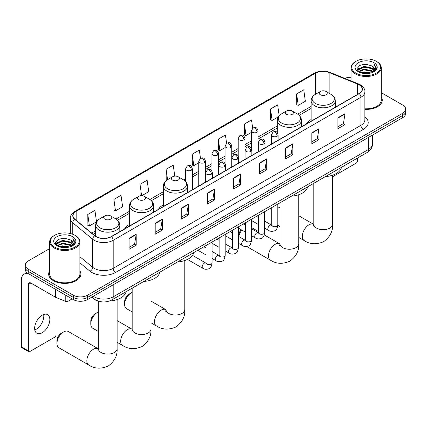 <?xml version="1.0" encoding="UTF-8"?>
<svg xmlns="http://www.w3.org/2000/svg" width="427" height="427" viewBox="0 0 427 427"><rect width="100%" height="100%" fill="white"/><g stroke="black" fill="none" stroke-linecap="round" stroke-linejoin="round"><path stroke-width="0.64" d="M129.488 224.426A17.785 10.269 0 0 0 124.604 228.877M163.327 204.885A17.785 10.269 0 0 0 158.444 209.342M311.123 119.56A17.785 10.269 0 0 0 306.239 124.011M100.873 301.734A10.067 5.813 180 0 1 94.5 299.359L91.805 297.133M49.676 248.573L28.23 260.95A10.067 5.813 0 0 0 25.284 265.06L25.284 269.448A10.067 5.813 0 0 0 28.23 273.558L73.321 299.589A10.067 5.813 0 0 0 87.556 299.589L402.704 117.644A10.067 5.813 0 0 0 405.65 113.534L405.65 111.34A10.067 5.813 0 0 1 402.704 115.45A10.067 5.813 0 0 0 405.65 111.34L405.65 109.147A10.067 5.813 0 0 0 402.704 105.037L381.258 92.659M25.284 265.06A10.067 5.813 0 0 0 28.23 269.17L73.321 295.206A10.067 5.813 0 0 0 87.556 295.206L87.556 297.395L402.704 115.45L87.556 297.395A10.067 5.813 0 0 1 73.321 297.395A10.067 5.813 0 0 0 87.556 297.395L87.556 299.589M28.23 269.17L28.23 271.364L73.321 297.395L28.23 271.364A10.067 5.813 0 0 1 25.284 267.254A10.067 5.813 0 0 0 28.23 271.364L28.23 273.558M49.676 270.867A16.109 9.298 0 0 0 48.667 274.107A16.109 9.298 0 0 0 53.386 280.683A16.109 9.298 0 0 0 70.941 282.695A16.109 9.298 0 0 0 80.884 274.107A16.109 9.298 0 0 0 79.881 270.867A16.109 9.298 0 0 1 80.884 274.107A16.109 9.298 0 0 1 70.941 282.695A16.109 9.298 0 0 1 53.386 280.683A16.109 9.298 0 0 1 48.667 274.107A16.109 9.298 0 0 1 49.676 270.867M359.038 84.76A10.739 6.202 180 0 1 362.181 89.142A10.739 6.202 180 0 1 359.038 93.529L111.287 236.563A10.739 6.202 180 0 1 94.901 235.736L74.96 219.297A10.739 6.202 180 0 1 73.017 215.742A10.739 6.202 180 0 1 76.166 211.354L315.377 73.252A10.739 6.202 180 0 1 329.132 72.553L357.602 84.066A10.739 6.202 180 0 1 359.038 84.76M359.224 84.653A11.006 6.357 0 0 0 357.757 83.938L329.281 72.43A11.006 6.357 0 0 0 315.185 73.14L75.974 211.248A11.006 6.357 0 0 0 74.741 219.387L94.677 235.827A11.006 6.357 0 0 0 111.479 236.675L359.224 93.636A11.006 6.357 0 0 0 359.224 84.653M129.087 238.319L129.087 249.277L136.208 245.167L136.208 234.209L129.087 238.319M129.087 247.334L134.569 244.169L136.176 234.572A2.685 1.548 -120 0 0 136.208 234.209M134.521 244.196L136.208 245.167M155.193 223.246L155.193 234.209L162.308 230.1L162.308 219.136L155.193 223.246M155.193 232.261L160.675 229.096L162.281 219.499A2.685 1.548 -120 0 0 162.308 219.136M160.627 229.128L162.308 230.1M181.294 208.179L181.294 219.136L188.414 215.027L188.414 204.069L181.294 208.179M181.294 217.194L186.775 214.028L188.387 204.432A2.685 1.548 -120 0 0 188.414 204.069M186.727 214.055L188.414 215.027M207.399 193.105L207.399 204.069L214.519 199.959L214.519 188.996L207.399 193.105M207.399 202.12L212.881 198.955L214.487 189.358A2.685 1.548 -120 0 0 214.519 188.996M212.833 198.982L214.519 199.959M337.917 117.751L337.917 128.714L345.037 124.604L345.037 113.641L337.917 117.751M337.917 126.766L343.399 123.6L345.005 114.004A2.685 1.548 -120 0 0 345.037 113.641M343.351 123.633L345.037 124.604M311.811 132.824L311.811 143.782L318.932 139.672L318.932 128.714L311.811 132.824M311.811 141.839L317.298 138.674L318.905 129.077A2.685 1.548 -120 0 0 318.932 128.714M317.25 138.7L318.932 139.672M285.711 147.891L285.711 158.855L292.826 154.745L292.826 143.782L285.711 147.891M285.711 156.912L291.193 153.741L292.799 144.15A2.685 1.548 -120 0 0 292.826 143.782M291.145 153.773L292.826 154.745M259.605 162.965L259.605 173.922L266.726 169.813L266.726 158.855L259.605 162.965M259.605 171.98L265.087 168.814L266.694 159.218A2.685 1.548 -120 0 0 266.726 158.855M265.039 168.841L266.726 169.813M233.5 178.038L233.5 188.996L240.62 184.886L240.62 173.922L233.5 178.038M233.5 187.053L238.987 183.888L240.593 174.291A2.685 1.548 -120 0 0 240.62 173.922M238.939 183.914L240.62 184.886M364.866 109.376A16.109 9.298 0 0 0 382.266 100.105A16.109 9.298 0 0 0 381.258 96.87A16.109 9.298 0 0 1 382.266 100.105A16.109 9.298 0 0 1 364.866 109.376M87.556 295.206L402.704 113.256A10.067 5.813 0 0 0 405.65 109.147M351.053 77.314A10.067 5.813 0 0 0 344.738 78.349M141.828 195.662L148.729 191.68L147.123 180.226L140.003 184.336L140.12 195.23M113.897 199.409L115.509 210.858L122.624 206.748L121.017 195.299L113.897 199.409L114.014 210.303M87.797 214.477L89.403 225.931L96.523 221.821L94.917 210.367L87.797 214.477L87.909 225.376M226.588 143.248L225.435 135.017L218.314 139.127L218.427 150.021M252.693 128.196L251.535 119.944L244.42 124.054L244.532 134.948M279.167 115.754L277.641 104.871L270.521 108.981L270.638 119.88M296.626 93.913L298.233 105.362L305.353 101.252L303.746 89.803L296.626 93.913L296.738 104.807M174.771 176.148L173.229 165.158L166.108 169.268L166.22 180.162M200.482 158.31L199.329 150.085L192.209 154.195L192.326 165.089M192.209 154.195L193.815 165.649L198.774 162.788M193.815 165.649L192.209 165.046M218.314 139.127L219.921 150.576L225.066 147.609M219.921 150.576L218.314 149.978M244.42 124.054L246.027 135.508L251.359 132.423M246.027 135.508L244.42 134.905M270.521 108.981L272.127 120.435L278.319 116.859M272.127 120.435L270.521 119.838M298.233 105.362L296.626 104.764M166.61 180.306L166.108 180.119M166.108 169.268L167.571 179.687A11.097 6.41 0 0 0 167.56 188.75A11.097 6.41 0 0 0 183.258 188.75A11.097 6.41 0 0 0 183.258 179.687L178.256 176.799A4.03 2.327 0 0 0 172.561 176.799A4.03 2.327 0 0 0 172.561 180.087A4.03 2.327 0 0 0 178.256 180.087A4.03 2.327 0 0 0 178.256 176.799L183.258 179.687C185.991 181.31 187.4 183.466 187.49 186.156A12.084 6.976 0 0 1 180.034 192.604A12.084 6.976 0 0 1 166.866 191.088A12.084 6.976 0 0 1 163.327 186.156C163.418 183.466 164.827 181.31 167.56 179.687L172.561 176.799M141.273 195.662L140.003 195.187M140.003 184.336L141.593 195.657M115.509 210.858L113.897 210.26M89.403 225.931L87.797 225.333M332.601 176.751L356.187 163.13A1.676 0.971 120 0 0 357.378 161.075L357.378 158.139M355.953 73.113A14.433 8.332 0 0 0 376.358 73.113A14.433 8.332 0 0 0 376.358 61.333L376.833 61.605A15.1 8.721 0 0 1 381.258 67.77A15.1 8.721 0 0 1 371.933 75.825A15.1 8.721 0 0 1 355.477 73.935A15.1 8.721 0 0 1 351.053 67.77A15.1 8.721 0 0 1 355.477 61.605L355.953 61.333A14.433 8.332 0 0 0 355.953 73.113M364.866 108.794A15.1 8.721 0 0 0 381.258 100.105L381.258 67.77M360.5 72.723L363.985 71.827L371.047 72.958M361.498 73.022L363.985 72.515L370.012 73.214M358.328 71.603L363.985 69.089L372.088 70.797L373.39 71.88M358.68 71.885L363.985 69.772L372.088 71.485L373.033 72.206M357.863 71.138L358.05 69.318L363.985 66.35L372.088 68.058L374.308 70.578M357.794 70.802L358.05 70.001L363.985 67.034L372.088 68.742L374.148 70.903M372.947 72.275A8.391 4.846 0 0 0 374.548 69.43A8.391 4.846 0 0 0 372.088 66.004L374.543 69.596M373.988 62.7A11.075 6.394 0 0 0 358.349 62.689A11.075 6.394 0 0 0 358.274 71.715A11.075 6.394 0 0 0 358.322 71.747A11.075 6.394 0 0 0 374.036 71.715A11.075 6.394 0 0 0 373.988 62.7M372.088 66.004L366.062 64.205L359.865 65.342L356.993 68.587L358.899 72.051M373.63 71.939L376.31 68.544L376.363 67.936L374.185 64.296L375.557 68.373L373.033 72.232M376.833 61.605L376.358 61.333A14.433 8.332 0 0 0 355.953 61.333M374.185 64.296L376.358 68.074M359.721 65.416L363.516 64.477L370.31 65.091M357.105 69.825L358.344 68.854M361.066 67.696L363.516 67.22L370.07 67.76M361.066 70.434L363.516 69.959L370.07 70.498M361.568 73.044L363.516 72.702L370.006 73.22M357.031 69.553L359.064 68.112M358.114 71.4L359.064 70.85M279.968 207.1A9.399 5.423 120 0 0 279.066 207.549L277.79 208.285L279.066 207.549A9.399 5.423 120 0 0 277.79 208.424M320.357 94.762A4.03 2.327 0 0 0 326.052 94.762A4.03 2.327 0 0 0 326.052 91.474L331.053 94.362A11.097 6.41 0 0 1 331.053 103.425A11.097 6.41 0 0 1 315.356 103.425A11.097 6.41 0 0 1 315.356 94.362C312.623 95.984 311.214 98.141 311.123 100.831A12.084 6.976 0 0 0 314.662 105.763A12.084 6.976 0 0 0 327.829 107.273A12.084 6.976 0 0 0 335.286 100.831C335.195 98.141 333.786 95.984 331.053 94.362L326.052 91.474A4.03 2.327 0 0 0 320.357 91.474A4.03 2.327 0 0 0 320.357 94.762M325.422 176.586A18.457 10.659 0 0 0 341.525 167.288M238.581 236.419L238.581 235.853A6.042 3.485 -60 0 1 241.239 229.753M241.847 230.1A9.399 5.423 120 0 0 238.794 236.542M286.517 114.297A4.03 2.327 0 0 0 292.212 114.297A4.03 2.327 0 0 0 292.212 111.009L297.213 113.897A11.097 6.41 0 0 1 297.213 122.96A11.097 6.41 0 0 1 281.516 122.96A11.097 6.41 0 0 1 281.516 113.897C278.783 115.52 277.374 117.676 277.283 120.366A12.084 6.976 0 0 0 280.822 125.298A12.084 6.976 0 0 0 293.989 126.808A12.084 6.976 0 0 0 301.446 120.366C301.355 117.676 299.946 115.52 297.213 113.897L292.212 111.009A4.03 2.327 0 0 0 286.517 111.009A4.03 2.327 0 0 0 286.517 114.297M291.582 196.121A18.457 10.659 0 0 0 307.686 186.823M124.625 304.387L124.625 301.643A6.042 3.485 -60 0 1 128.895 294.246L131.27 292.874A9.399 5.423 120 0 0 124.625 304.387A9.399 5.423 120 0 0 126.573 308.689L132.173 311.918M177.627 261.916A18.457 10.659 0 0 0 193.735 252.613M132.173 292.426A9.399 5.423 120 0 0 131.27 292.874L128.895 294.246M90.786 323.922L90.786 321.184A6.042 3.485 -60 0 1 95.056 313.786L97.431 312.415A9.399 5.423 120 0 0 90.786 323.922A9.399 5.423 120 0 0 92.734 328.224L98.333 331.459M138.722 199.628A4.03 2.327 0 0 0 144.417 199.628A4.03 2.327 0 0 0 144.417 196.34L149.418 199.228A11.097 6.41 0 0 1 149.418 208.285A11.097 6.41 0 0 1 133.72 208.285A11.097 6.41 0 0 1 133.72 199.228C130.988 200.85 129.578 203.006 129.488 205.697A12.084 6.976 0 0 0 133.027 210.628A12.084 6.976 0 0 0 146.194 212.139A12.084 6.976 0 0 0 153.651 205.697C153.56 203.006 152.151 200.85 149.418 199.228L144.417 196.34A4.03 2.327 0 0 0 138.722 196.34A4.03 2.327 0 0 0 138.722 199.628M143.787 281.452A18.457 10.659 0 0 0 159.895 272.154M98.333 311.966A9.399 5.423 120 0 0 97.431 312.415L95.056 313.786M56.946 343.457L56.946 340.719A6.042 3.485 -60 0 1 61.216 333.322L63.591 331.95A9.399 5.423 120 0 0 56.946 343.457A9.399 5.423 120 0 0 58.894 347.759L88.795 365.026A9.399 5.423 -60 0 1 87.354 357.495A9.399 5.423 -60 0 1 93.492 349.211A9.399 5.423 -60 0 1 98.189 348.747L98.333 348.827M104.882 219.163A4.03 2.327 0 0 0 110.577 219.163A4.03 2.327 0 0 0 110.577 215.875L115.578 218.763A11.097 6.41 0 0 1 115.578 227.826A11.097 6.41 0 0 1 99.881 227.826A11.097 6.41 0 0 1 99.881 218.763C97.148 220.385 95.739 222.542 95.648 225.232A12.084 6.976 0 0 0 99.187 230.164A12.084 6.976 0 0 0 112.354 231.674A12.084 6.976 0 0 0 119.811 225.232C119.72 222.542 118.311 220.385 115.578 218.763L110.577 215.875A4.03 2.327 0 0 0 104.882 215.875A4.03 2.327 0 0 0 104.882 219.163M109.371 301.024A18.457 10.659 0 0 0 126.056 291.689M98.189 348.747L68.288 331.485A9.399 5.423 120 0 0 63.591 331.95L61.216 333.322M43.666 314.512A10.739 6.202 -60 0 1 36.21 329.238A10.739 6.202 -60 0 1 34.774 329.911M42.23 332.718A10.739 6.202 120 0 0 49.249 323.255A10.739 6.202 120 0 0 47.605 314.651A10.739 6.202 120 0 0 42.23 315.179A10.739 6.202 120 0 0 35.217 324.643A10.739 6.202 120 0 0 36.861 333.252A10.739 6.202 120 0 0 42.23 332.718M67.92 296.471L67.92 301.334L72.131 298.905M28.732 273.846A13.424 7.75 -120 0 0 24.131 274.123A13.424 7.75 -120 0 0 21.35 280.272L21.35 346.857L28.47 350.967L28.47 284.382A3.357 1.938 60 0 1 29.164 282.845A3.357 1.938 60 0 1 30.84 283.01L55.654 297.336L55.654 289.389M28.47 350.967A1.676 0.971 120 0 0 28.817 351.736L21.697 347.626A1.676 0.971 -60 0 1 21.35 346.857M28.817 351.736A1.676 0.971 120 0 0 29.655 351.651L54.811 337.127A1.676 0.971 120 0 0 55.996 335.072L55.996 297.491M67.92 301.334A1.676 0.971 180 0 1 65.774 301.446L55.878 297.443A1.676 0.971 180 0 1 55.654 297.336M54.571 247.116A14.433 8.332 0 0 0 74.981 247.116A14.433 8.332 0 0 0 74.981 235.33L75.456 235.603A15.1 8.721 0 0 0 75.456 235.603A15.1 8.721 0 0 1 79.881 241.773A15.1 8.721 0 0 1 70.556 249.827A15.1 8.721 0 0 1 54.101 247.938A15.1 8.721 0 0 1 49.676 241.773A15.1 8.721 0 0 1 54.096 235.608L54.571 235.33A14.433 8.332 0 0 0 54.571 247.116M49.676 241.773L49.676 274.107A15.1 8.721 0 0 0 54.101 280.272A15.1 8.721 0 0 0 70.556 282.162A15.1 8.721 0 0 0 79.881 274.107L79.881 241.773M59.123 246.721L62.604 245.829L69.665 246.961M60.122 247.025L62.604 246.512L68.635 247.217M56.951 245.6L62.604 243.086L70.711 244.799L72.014 245.877M57.298 245.888L62.604 243.774L70.711 245.482L71.651 246.203M56.487 245.135L56.674 243.315L62.604 240.348L70.711 242.056L72.926 244.575M56.412 244.804L56.674 244.004L62.604 241.031L70.711 242.744L72.771 244.901M71.565 246.272A8.391 4.846 0 0 0 73.166 243.427A8.391 4.846 0 0 0 70.711 240.001L73.161 243.593M72.606 236.702A11.075 6.394 0 0 0 56.972 236.686A11.075 6.394 0 0 0 56.898 245.717A11.075 6.394 0 0 0 56.946 245.744A11.075 6.394 0 0 0 72.654 245.717A11.075 6.394 0 0 0 72.606 236.702M70.711 240.001L64.68 238.202L58.488 239.344L55.617 242.589L57.517 246.048M72.254 245.941L74.928 242.547L74.981 241.938L72.803 238.298L74.175 242.376L71.656 246.235M75.456 235.608L74.981 235.33A14.433 8.332 0 0 0 54.571 235.33M72.803 238.298L74.981 242.072M58.344 239.414L62.134 238.479L68.934 239.088M55.723 243.822L56.962 242.851M59.689 241.693L62.134 241.218L68.688 241.757M59.689 244.436L62.134 243.961L68.688 244.495M60.191 247.041L62.134 246.699L68.624 247.217M55.654 243.555L57.682 242.109M56.732 245.397L57.682 244.852M93.299 296.274A13.424 7.75 0 0 0 94.202 296.85A13.424 7.75 0 0 0 113.187 296.85L368.528 149.429A13.424 7.75 0 0 0 372.461 143.947C372.557 147.278 370.785 150.128 367.14 152.503L111.799 299.919A6.715 3.875 60 0 0 113.187 296.85L113.187 284.793M368.528 137.371L368.528 149.429A6.715 3.875 60 0 1 367.14 152.503M92.755 296.589A6.715 4.489 129.5 0 0 93.929 298.772L91.89 297.091M402.704 117.644L402.704 113.256M73.321 299.589L73.321 295.206M364.866 116.763A16.781 9.688 180 0 1 363.308 129.424L115.562 272.463A3.357 1.938 60 0 1 113.187 268.348L360.938 125.314A13.424 7.75 0 0 0 364.866 119.832L364.866 91.773A13.424 7.75 180 0 1 360.938 97.255A3.357 1.938 -120 0 0 359.224 93.636M115.562 272.463A16.781 9.688 180 0 1 91.832 272.463A16.781 9.688 180 0 1 89.948 271.166L79.881 262.861M94.677 235.827A3.357 2.247 129.5 0 0 92.696 239.253L92.696 267.318A13.424 7.75 0 0 0 94.202 268.348A13.424 7.75 0 0 0 113.187 268.348L113.187 240.289A13.424 7.75 180 0 1 92.696 239.253L72.761 222.819A13.424 7.75 180 0 1 70.332 218.373L70.332 233.532M364.866 91.773C365.315 89.681 363.772 87.338 360.239 84.76L358.477 83.9A3.357 1.569 112 0 0 357.757 83.938M358.477 83.9L330.002 72.393C324.445 70.423 319.166 70.711 314.171 73.247A3.357 1.938 60 0 1 315.185 73.14M75.974 211.248A3.357 1.938 -120 0 0 74.96 211.354C71.474 213.858 69.937 216.201 70.332 218.373M74.741 219.387A3.357 2.247 129.5 0 0 72.761 222.819L72.761 234.284M330.002 72.393A3.357 1.569 112 0 0 329.281 72.43M111.479 236.675A3.357 1.938 60 0 1 113.187 240.289L360.938 97.255L360.938 125.314A3.357 1.938 60 0 0 363.308 129.424M79.881 256.744L92.696 267.318A3.357 2.247 -50.5 0 1 89.948 271.166M76.166 211.354L76.166 220.289M357.602 84.066L357.602 94.356M329.132 72.553L329.132 93.251M336.823 106.355L335.286 105.736M315.377 73.252L315.377 94.351M311.123 106.398L297.656 114.169M277.283 125.933L258.073 137.024M251.359 140.899L244.927 144.614M238.213 148.489L231.781 152.204M225.066 156.079L218.635 159.794M211.92 163.669L205.488 167.384M198.774 171.259L192.337 174.974M185.628 178.849L183.701 179.959M163.327 191.723L149.861 199.5M129.488 211.264L116.021 219.035M95.648 230.799L91.682 233.089M233.5 178.385L240.593 174.291M259.605 163.311L266.694 159.218M285.711 148.238L292.799 144.15M311.811 133.171L318.905 129.077M337.917 118.098L345.005 114.004M207.399 193.452L214.487 189.358M181.294 208.525L188.387 204.432M155.193 223.593L162.281 219.499M129.087 238.666L136.176 234.572M332.601 175.177L332.601 224.26A9.399 5.423 180 0 1 329.847 228.098A9.399 5.423 180 0 1 316.556 228.098A9.399 5.423 180 0 1 313.808 224.26L313.557 226.064M332.601 224.26C333.007 231.162 330.05 236.948 323.73 241.618C316.53 244.756 310.045 244.42 304.264 240.62A9.399 5.423 -60 0 1 302.828 233.094A9.399 5.423 -60 0 1 308.967 224.81A9.399 5.423 -60 0 1 313.664 224.346L313.808 224.426M298.761 194.717L298.761 243.801A9.399 5.423 180 0 1 296.007 247.639A9.399 5.423 180 0 1 282.717 247.639A9.399 5.423 180 0 1 279.968 243.801L279.717 245.6M298.761 243.801C299.167 250.702 296.21 256.483 289.89 261.159C282.69 264.292 276.205 263.961 270.424 260.16A9.399 5.423 -60 0 1 268.989 252.629A9.399 5.423 -60 0 1 275.127 244.351A9.399 5.423 -60 0 1 279.824 243.881L279.968 243.961M184.806 260.507L184.806 309.591A9.399 5.423 180 0 1 182.051 313.429A9.399 5.423 180 0 1 168.766 313.429A9.399 5.423 180 0 1 166.012 309.591L165.761 311.395M184.806 309.591C185.211 316.492 182.254 322.278 175.935 326.949C168.734 330.082 162.249 329.751 156.474 325.95A9.399 5.423 -60 0 1 155.033 318.419A9.399 5.423 -60 0 1 161.171 310.141A9.399 5.423 -60 0 1 165.868 309.676L166.012 309.756M150.966 280.043L150.966 329.126A9.399 5.423 180 0 1 148.212 332.964A9.399 5.423 180 0 1 134.927 332.964A9.399 5.423 180 0 1 132.173 329.126L131.922 330.93M150.966 329.126C151.371 336.028 148.415 341.813 142.095 346.484C134.895 349.622 128.41 349.286 122.634 345.486A9.399 5.423 -60 0 1 121.193 337.96A9.399 5.423 -60 0 1 127.331 329.676A9.399 5.423 -60 0 1 132.028 329.212L132.173 329.292M117.126 299.583L117.126 348.667A9.399 5.423 180 0 1 114.372 352.505A9.399 5.423 180 0 1 101.087 352.505A9.399 5.423 180 0 1 98.333 348.667L98.082 350.466M277.144 136.234A3.357 1.938 0 0 0 278.126 134.863C276.765 130.561 275.442 131.415 273.093 131.959A3.357 1.938 60 0 1 274.769 132.124A3.357 1.938 -120 0 1 277.144 136.234A3.357 1.938 0 0 1 272.394 136.234A3.357 1.938 0 0 1 271.412 134.863L273.093 131.959M264.644 228.082L268.514 230.318A3.021 1.745 -60 0 1 268.049 227.895A3.021 1.745 -60 0 1 270.024 225.237A3.021 1.745 -60 0 1 270.158 225.162A3.021 1.745 -60 0 1 271.535 225.088L264.644 221.106M271.924 225.392L271.652 225.616L271.748 224.96A3.021 1.745 -0 0 0 272.634 226.193A3.021 1.745 -0 0 0 276.765 226.267A3.021 1.745 -0 0 0 277.79 224.96C277.374 228.466 276.29 230.425 274.529 230.836C272.01 231.605 270.003 231.434 268.514 230.318M263.998 143.824A3.357 1.938 0 0 0 264.98 142.453C263.619 138.151 262.295 139.005 259.947 139.549A3.357 1.938 60 0 1 261.623 139.714A3.357 1.938 -120 0 1 263.998 143.824A3.357 1.938 0 0 1 259.248 143.824A3.357 1.938 0 0 1 258.266 142.453L259.947 139.549M251.498 235.672L255.367 237.908A3.021 1.745 -60 0 1 254.903 235.485A3.021 1.745 -60 0 1 256.878 232.827A3.021 1.745 -60 0 1 257.011 232.752A3.021 1.745 -60 0 1 258.388 232.678L251.498 228.696M258.773 232.982L258.506 233.206L258.602 232.55A3.021 1.745 -0 0 0 259.488 233.782A3.021 1.745 -0 0 0 263.619 233.857A3.021 1.745 -0 0 0 264.644 232.55C264.228 236.056 263.144 238.02 261.383 238.426C258.858 239.195 256.857 239.024 255.367 237.908M250.846 151.414A3.357 1.938 0 0 0 251.834 150.042C250.468 145.74 249.144 146.594 246.795 147.139A3.357 1.938 60 0 1 248.477 147.304A3.357 1.938 -120 0 1 250.846 151.414A3.357 1.938 0 0 1 246.101 151.414A3.357 1.938 0 0 1 245.119 150.042L246.795 147.139M238.351 243.262L242.221 245.498A3.021 1.745 -60 0 1 241.757 243.075A3.021 1.745 -60 0 1 243.732 240.417A3.021 1.745 -60 0 1 243.865 240.342A3.021 1.745 -60 0 1 245.242 240.268L238.351 236.286M245.626 240.572L245.36 240.796L245.456 240.139A3.021 1.745 -0 0 0 246.342 241.372A3.021 1.745 -0 0 0 250.473 241.447A3.021 1.745 -0 0 0 251.498 240.139C251.081 243.652 249.998 245.61 248.236 246.021C245.712 246.785 243.705 246.614 242.221 245.498M237.7 159.004A3.357 1.938 0 0 0 238.688 157.632C237.321 153.33 235.998 154.184 233.649 154.729A3.357 1.938 60 0 1 235.33 154.894A3.357 1.938 -120 0 1 237.7 159.004A3.357 1.938 0 0 1 232.955 159.004A3.357 1.938 0 0 1 231.973 157.632L233.649 154.729M225.205 250.852L229.075 253.088A3.021 1.745 -60 0 1 228.61 250.665A3.021 1.745 -60 0 1 230.585 248.007A3.021 1.745 -60 0 1 230.719 247.932A3.021 1.745 -60 0 1 232.091 247.857L225.205 243.876M232.48 248.162L232.213 248.386L232.309 247.729A3.021 1.745 -0 0 0 233.195 248.962A3.021 1.745 -0 0 0 237.327 249.042A3.021 1.745 -0 0 0 238.351 247.729C237.935 251.241 236.852 253.2 235.09 253.611C232.566 254.375 230.559 254.204 229.075 253.088M224.554 166.594A3.357 1.938 0 0 0 225.536 165.222C224.175 160.92 222.851 161.78 220.503 162.319A3.357 1.938 60 0 1 222.184 162.484A3.357 1.938 -120 0 1 224.554 166.594A3.357 1.938 0 0 1 219.809 166.594A3.357 1.938 0 0 1 218.827 165.222L220.503 162.319M212.054 258.442L215.929 260.678A3.021 1.745 -60 0 1 215.464 258.26A3.021 1.745 -60 0 1 217.434 255.597A3.021 1.745 -60 0 1 217.573 255.522A3.021 1.745 -60 0 1 218.944 255.447L212.054 251.471M219.334 255.752L219.067 255.976L219.163 255.325A3.021 1.745 -0 0 0 220.049 256.558A3.021 1.745 -0 0 0 224.18 256.632A3.021 1.745 -0 0 0 225.205 255.325C224.789 258.831 223.7 260.79 221.944 261.201C219.419 261.964 217.412 261.794 215.929 260.678M211.408 174.184A3.357 1.938 0 0 0 212.39 172.812C211.029 168.51 209.705 169.37 207.357 169.909A3.357 1.938 60 0 1 209.038 170.074A3.357 1.938 -120 0 1 211.408 174.184A3.357 1.938 0 0 1 206.663 174.184A3.357 1.938 0 0 1 205.681 172.812L207.357 169.909M187.442 259.413L202.777 268.268A3.021 1.745 -60 0 1 202.318 265.85A3.021 1.745 -60 0 1 204.287 263.187A3.021 1.745 -60 0 1 204.421 263.112A3.021 1.745 -60 0 1 205.798 263.037L192.502 255.357M206.188 263.342L205.921 263.566L206.017 262.915A3.021 1.745 -0 0 0 206.898 264.148A3.021 1.745 -0 0 0 211.034 264.222A3.021 1.745 -0 0 0 212.054 262.915C211.643 266.421 210.554 268.38 208.798 268.791C206.273 269.554 204.266 269.384 202.777 268.268M257.091 132.247A3.357 1.938 0 0 0 258.073 130.875C256.712 126.573 255.389 127.427 253.04 127.972A3.357 1.938 60 0 1 254.716 128.137A3.357 1.938 -120 0 1 257.091 132.247A3.357 1.938 0 0 1 252.346 132.247A3.357 1.938 0 0 1 251.359 130.875L253.04 127.972M243.945 139.837A3.357 1.938 0 0 0 244.927 138.465C243.566 134.163 242.242 135.017 239.894 135.562A3.357 1.938 60 0 1 241.57 135.727A3.357 1.938 -120 0 1 243.945 139.837A3.357 1.938 0 0 1 239.195 139.837A3.357 1.938 0 0 1 238.213 138.465L239.894 135.562M230.799 147.427A3.357 1.938 0 0 0 231.781 146.055C230.42 141.753 229.096 142.607 226.748 143.152A3.357 1.938 60 0 1 228.424 143.317A3.357 1.938 -120 0 1 230.799 147.427A3.357 1.938 0 0 1 226.048 147.427A3.357 1.938 0 0 1 225.066 146.055L226.748 143.152M217.647 155.017A3.357 1.938 0 0 0 218.635 153.645C217.268 149.343 215.945 150.203 213.596 150.742A3.357 1.938 60 0 1 215.277 150.907A3.357 1.938 -120 0 1 217.647 155.017A3.357 1.938 0 0 1 212.902 155.017A3.357 1.938 0 0 1 211.92 153.645L213.596 150.742M204.501 162.607A3.357 1.938 0 0 0 205.488 161.235C204.122 156.933 202.798 157.793 200.45 158.332A3.357 1.938 60 0 1 202.131 158.497A3.357 1.938 -120 0 1 204.501 162.607A3.357 1.938 0 0 1 199.756 162.607A3.357 1.938 0 0 1 198.774 161.235L200.45 158.332M191.355 170.197A3.357 1.938 0 0 0 192.337 168.83C190.976 164.523 189.652 165.382 187.304 165.922A3.357 1.938 60 0 1 188.985 166.087A3.357 1.938 -120 0 1 191.355 170.197A3.357 1.938 0 0 1 186.61 170.197A3.357 1.938 0 0 1 185.628 168.83L187.304 165.922M28.47 284.382L30.84 283.01M55.878 289.517L55.878 297.443M65.774 301.446L65.774 295.228M111.799 299.919C106.398 302.636 100.996 302.636 95.595 299.919L93.929 298.772M372.461 143.947L372.461 135.103M314.171 73.247L74.96 211.354M311.123 108.437L299.162 115.343M277.283 127.977L258.073 139.069M251.359 142.944L244.927 146.658M238.213 150.534L231.781 154.248M225.066 158.123L218.635 161.838M211.92 165.713L205.488 169.428M198.774 173.303L192.337 177.018M185.628 180.893L185.206 181.133M163.327 193.767L151.366 200.674M129.488 213.303L117.526 220.209M95.648 232.843L93.139 234.29M357.767 71.015L357.767 70.46M351.053 80.9L351.053 67.77M304.264 240.62L298.761 237.444M279.968 226.593L277.785 225.333M335.286 107.241L335.286 100.831M311.123 121.193L311.123 100.831M320.357 91.474L315.356 94.362M313.664 224.346L298.761 215.742M313.808 183.29L313.808 224.26M270.424 260.16L246.737 246.48M301.446 126.776L301.446 120.366M277.283 132.637L277.283 120.366M286.517 111.009L281.516 113.897M279.824 243.881L264.302 234.919M258.602 231.631L251.498 227.527M279.968 202.83L279.968 243.801M156.474 325.95L150.966 322.769M187.49 192.572L187.49 186.156M163.327 206.519L163.327 186.156M165.868 309.676L150.966 301.072M166.012 268.62L166.012 309.591M122.634 345.486L117.126 342.31M153.651 212.107L153.651 205.697M129.488 226.059L129.488 205.697M138.722 196.34L133.72 199.228M132.028 329.212L117.126 320.608M132.173 288.156L132.173 329.126M117.126 348.667C117.532 355.563 114.575 361.349 108.255 366.019C101.055 369.158 94.57 368.827 88.795 365.026M119.811 231.642L119.811 225.232M95.648 236.286L95.648 225.232M104.882 215.875L99.881 218.763M98.333 301.248L98.333 348.667M272.148 225.328L271.535 225.088M277.79 204.085L277.79 224.96M278.126 140.243L278.126 134.863M258.602 224.597L251.498 220.492M271.748 207.575L271.748 224.96M271.412 144.118L271.412 134.863M258.602 217.621L256.478 216.393M259.002 232.918L258.388 232.678M264.644 211.675L264.644 232.55M264.98 147.833L264.98 142.453M245.456 232.187L238.351 228.082M258.602 215.165L258.602 232.55M258.266 151.708L258.266 142.453M245.456 225.21L243.331 223.983M245.851 240.508L245.242 240.268M251.498 219.264L251.498 240.139M251.834 155.423L251.834 150.042M232.309 239.777L225.205 235.672M245.456 222.755L245.456 240.139M245.119 159.298L245.119 150.042M232.309 232.8L230.18 231.573M232.704 248.098L232.091 247.857M238.351 226.854L238.351 247.729M238.688 163.013L238.688 157.632M219.163 247.366L212.054 243.262M232.309 230.345L232.309 247.729M231.973 166.888L231.973 157.632M219.163 240.39L217.033 239.163M219.558 255.688L218.944 255.447M225.205 234.45L225.205 255.325M225.536 170.603L225.536 165.222M206.017 254.956L197.845 250.238M219.163 237.935L219.163 255.325M218.827 174.478L218.827 165.222M206.017 247.98L203.887 246.753M206.412 263.278L205.798 263.037M212.054 242.04L212.054 262.915M212.39 178.192L212.39 172.812M206.017 245.525L206.017 262.915M205.681 182.067L205.681 172.812M258.073 151.82L258.073 130.875M251.359 148.329L251.359 130.875M244.927 159.41L244.927 138.465M238.213 155.919L238.213 138.465M231.781 167L231.781 146.055M225.066 163.509L225.066 146.055M218.635 174.59L218.635 153.645M211.92 171.099L211.92 153.645M205.488 182.18L205.488 161.235M198.774 186.055L198.774 161.235M192.337 189.769L192.337 168.83M185.628 181.566L185.628 168.83M24.131 274.123L26.848 272.559M56.385 245.018L56.385 244.457"/></g></svg>
